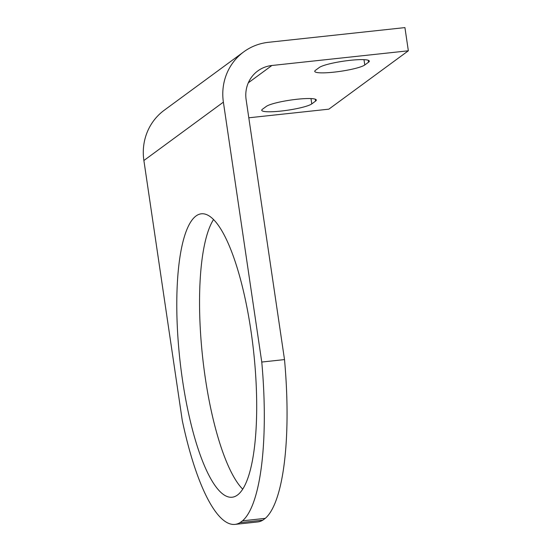 <?xml version="1.0" encoding="UTF-8"?>
<svg xmlns="http://www.w3.org/2000/svg" width="552" height="552" viewBox="0 0 552 552"><rect width="100%" height="100%" fill="white"/><g stroke="black" fill="none" stroke-linecap="round" stroke-linejoin="round"><path stroke-width="0.83" d="M250.905 330.427A142.54 37.074 83.8 0 1 232.012 497.235A142.54 37.074 83.8 0 1 182.574 380.604A142.54 37.074 83.8 0 1 201.466 213.797A142.54 37.074 83.8 0 1 250.905 330.427M143.886 160.515L182.263 420.417A169.781 44.16 83.8 0 0 234.945 524.4A169.781 44.16 83.8 0 0 240.044 522.634L242.521 520.812A169.781 44.16 83.8 0 0 261.765 362.043L223.381 102.141L143.886 160.515A55.276 52.778 53.7 0 1 164.234 110.241L243.736 51.867A55.276 52.778 53.7 0 0 223.381 102.141M213.583 219.482A142.54 37.074 -96.2 0 0 205.316 378.154A142.54 37.074 -96.2 0 0 242.638 489.1M234.945 524.4L257.687 521.951A169.781 44.16 -96.2 0 0 262.786 520.184L265.27 518.362A169.781 44.16 -96.2 0 0 284.508 359.593L246.13 99.691A31.588 30.16 53.7 0 1 257.756 70.96A31.588 30.16 53.7 0 1 271.888 65.495L408.349 50.791L404.926 27.6L268.465 42.304A55.276 52.778 53.7 0 0 243.736 51.867M408.349 50.791L328.847 109.165L248.8 117.797M262.786 520.184L240.044 522.634M265.27 518.362L242.521 520.812M368.563 62.197A25.668 3.698 -8.4 0 0 369.316 61.099A25.668 3.698 -8.4 0 0 346.753 60.727A25.668 3.698 -8.4 0 0 319.284 67.503L315.496 70.283A25.668 3.698 -8.4 0 0 314.75 71.38A25.668 3.698 -8.4 0 0 337.306 71.753A25.668 3.698 -8.4 0 0 364.775 64.977L368.563 62.197L368.281 60.271M315.565 101.113A25.668 3.698 -8.4 0 0 316.31 100.015A25.668 3.698 -8.4 0 0 293.754 99.643A25.668 3.698 -8.4 0 0 266.285 106.426L262.497 109.199A25.668 3.698 -8.4 0 0 261.745 110.296A25.668 3.698 -8.4 0 0 284.308 110.676A25.668 3.698 -8.4 0 0 311.776 103.893L315.565 101.113L315.275 99.187M284.508 359.593L261.765 362.043M271.888 65.495L248.317 82.807M311.776 103.893L310.99 98.573M364.775 64.977L363.989 59.657"/></g></svg>
